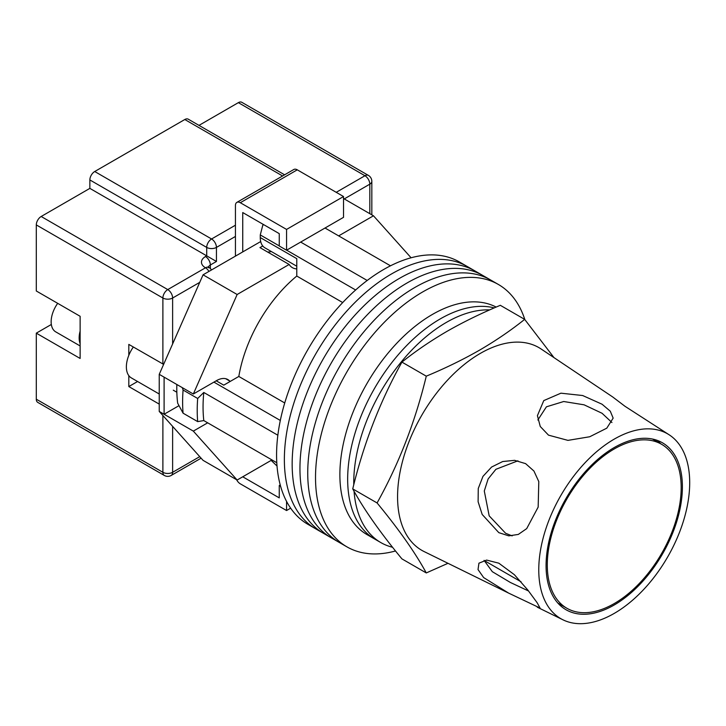 <?xml version="1.0" encoding="UTF-8"?>
<svg xmlns="http://www.w3.org/2000/svg" width="726" height="726" viewBox="0 0 726 726"><rect width="100%" height="100%" fill="white"/><g stroke="black" fill="none" stroke-linecap="round" stroke-linejoin="round"><path stroke-width="1.09" d="M524.825 319.567A151.48 87.456 120 0 0 498.381 284.465L467.226 266.478A151.48 87.456 120 0 0 391.486 273.974A151.48 87.456 120 0 0 292.524 407.467A151.48 87.456 120 0 0 315.737 528.855L307.951 524.353A151.48 87.456 120 0 1 284.728 402.966A151.48 87.456 120 0 1 383.691 269.482A151.48 87.456 120 0 1 459.431 261.977L467.226 266.478A151.48 87.456 120 0 0 391.486 273.974A151.48 87.456 120 0 0 292.524 407.467A151.48 87.456 120 0 0 315.737 528.855L323.533 533.347A151.48 87.456 120 0 1 300.31 411.969A151.48 87.456 120 0 1 399.273 278.475A151.48 87.456 120 0 0 300.31 411.969A151.48 87.456 120 0 0 323.533 533.347L331.319 537.848A151.48 87.456 120 0 1 308.105 416.461A151.48 87.456 120 0 1 407.059 282.977A151.48 87.456 120 0 0 308.105 416.461A151.48 87.456 120 0 0 331.319 537.848L339.115 542.349A151.48 87.456 120 0 1 315.892 420.962A151.48 87.456 120 0 1 414.855 287.469A151.48 87.456 120 0 0 315.892 420.962A151.48 87.456 120 0 0 339.115 542.349L346.901 546.841A151.48 87.456 120 0 0 395.516 550.97M475.013 270.97A151.48 87.456 120 0 0 399.273 278.475A151.48 87.456 120 0 1 475.013 270.97M482.808 275.472A151.48 87.456 120 0 0 407.059 282.977A151.48 87.456 120 0 1 482.808 275.472M490.594 279.973A151.48 87.456 120 0 0 414.855 287.469A151.48 87.456 120 0 1 490.594 279.973M498.381 284.465A151.48 87.456 120 0 0 422.641 291.97A151.48 87.456 120 0 0 323.678 425.454A151.48 87.456 120 0 0 346.901 546.841M325.03 228.018L390.488 265.807M276.797 462.725L203.788 420.572A144.601 83.481 -60 0 1 203.788 392.467L277.858 435.228M300.682 242.076L367.202 280.472M216.203 380.796L223.753 385.152L238.818 376.458A106.731 61.619 -60 0 1 296.78 276.052L296.78 258.656L260.271 237.574L260.271 234.934L262.83 225.051A140.445 81.085 -60 0 1 263.511 224.552M280.608 486.293L279.256 485.512L279.256 497.882L242.738 476.791L271.161 460.384L277.023 466.028M203.788 420.572L197.681 421.615L183.079 413.185L177.67 403.184A140.445 81.085 -60 0 1 176.835 384.49M182.326 387.666L183.079 390.034A152.859 88.254 120 0 0 183.079 413.185M197.681 421.615A152.859 88.254 -60 0 1 197.681 398.474L183.079 390.034M197.681 398.474L203.788 392.467M213.916 382.121L280.318 420.454M263.928 224.797L262.83 225.051M260.271 234.934L279.256 245.896M286.652 250.171L355.64 289.992M342.699 302.56L296.78 276.052M284.728 402.966L238.818 376.458M296.78 266.224L264.899 247.82A22.379 12.923 -60 0 1 260.271 237.574M354.061 491.266A130.825 75.531 120 0 0 380.841 542.585L374.761 539.073A130.825 75.531 120 0 1 354.705 434.239A130.825 75.531 120 0 1 440.174 318.95A130.825 75.531 120 0 1 494.279 307.897A130.825 75.531 120 0 0 440.174 318.95A130.825 75.531 120 0 0 354.705 434.239A130.825 75.531 120 0 0 374.761 539.073L366.966 534.572A130.825 75.531 120 0 1 346.919 429.747A130.825 75.531 120 0 1 432.378 314.458A130.825 75.531 120 0 1 496.157 307.08M489.696 309.902A130.825 75.531 120 0 0 446.254 322.471A130.825 75.531 120 0 0 353.771 484.832M380.841 542.585A130.825 75.531 120 0 0 392.575 547.277M159.239 394.009L131.361 377.919A24.103 13.912 -60 0 1 133.33 347.01M338.661 235.886L373.473 215.794L411.088 257.775M229.607 380.969A22.724 13.122 -60 0 0 227.81 379.535A22.724 13.122 -60 0 0 216.448 380.66L193.325 394.009L237.139 294.502L289.157 264.464A25.818 14.91 120 0 0 292.397 267.667A25.818 14.91 120 0 0 296.78 268.874M207.681 422.822L193.325 431.117L164.103 414.247L164.103 377.148L159.239 374.335L159.239 411.442L203.062 460.348L237.139 480.031L193.325 431.117M271.951 459.93L237.139 480.031M237.139 294.502L203.062 274.818L159.239 374.335M203.062 274.818L260.698 241.549M262.758 245.978L259.944 247.602L289.157 264.464M373.473 215.794L343.525 198.507M178.986 405.662L164.103 414.247L159.239 411.442M193.325 394.009L164.103 377.148M267.567 252.004A25.818 14.91 120 0 0 271.342 251.541M242.738 251.913L242.738 212.555L279.256 233.636L279.256 246.005L286.561 250.225L343.525 217.337L343.525 196.537L297.27 169.83L240.306 202.717A6.888 3.975 -120 0 0 236.867 202.382A6.888 3.975 -120 0 0 235.433 205.531L235.433 256.133M286.561 250.225L286.561 229.425L343.525 196.537M286.561 229.425L240.306 202.717M236.867 202.382L293.83 169.485A6.888 3.975 60 0 1 297.27 169.83M290.654 508.164L286.561 510.532L240.306 483.825A6.888 3.975 -120 0 1 236.603 479.723M286.561 510.532L286.561 501.385M279.256 485.512L280.236 484.941M80.123 343.625A22.034 12.723 -60 0 1 80.123 331.11M80.123 345.948L55.711 331.855A22.034 12.723 -60 0 1 57.69 303.332M36.3 399.209L162.887 472.299A6.888 3.975 120 0 0 164.312 475.448L37.725 402.367A6.888 3.975 -60 0 1 36.3 399.209L36.3 333.152L80.123 358.453L80.123 316.282L36.3 290.99L36.3 224.924A6.888 3.975 -60 0 1 41.173 216.493L89.861 188.379L89.861 179.948A6.888 3.975 -60 0 1 94.725 171.517L184.803 119.518A6.888 3.975 -60 0 1 188.243 119.173L284.61 174.812M128.811 375.614L128.811 386.559L159.239 404.128M163.622 364.379L128.811 344.396L128.811 355.341M198.988 125.38L238.355 102.647A6.888 3.975 -60 0 1 241.803 102.302L368.391 175.393A6.888 3.975 120 0 0 364.951 175.737L238.355 102.647M235.433 236.449L216.448 247.412L216.448 261.469L89.861 188.379M51.337 324.458A25.818 14.91 -60 0 1 50.911 324.722L36.3 333.152M137.577 381.504L128.811 386.559M681.179 487.618A94.679 54.659 120 0 0 661.567 444.276A94.679 54.659 120 0 0 588.614 469.64A94.679 54.659 120 0 0 547.286 564.919A94.679 54.659 120 0 0 566.897 608.261A94.679 54.659 120 0 0 639.851 582.896A94.679 54.659 120 0 0 681.179 487.618M508.663 593.124L540.053 608.043L537.158 602.743L527.847 590.066L514.38 574.702L498.826 563.185L486.62 560.082L478.933 563.185L478.026 569.556L483.643 577.578L508.663 593.124L424.111 551.569A117.058 67.582 -60 0 1 397.567 496.756A117.058 67.582 -60 0 1 480.34 353.39A117.058 67.582 -60 0 1 541.079 348.97L612.699 396.959L624.959 406.27L669.617 435.101A106.731 61.619 -60 0 1 689.7 482.699A106.731 61.619 -60 0 1 644.452 588.668A106.731 61.619 -60 0 1 562.968 619.813A106.731 61.619 -60 0 1 538.765 569.837A106.731 61.619 -60 0 1 586.699 461.028A106.731 61.619 -60 0 1 669.617 435.101M528.592 591.018L510.387 582.479L492.31 571.68L484.07 560.363M512.157 535.888L505.614 533.265L489.179 515.85L484.287 490.976L488.117 478.969L495.894 469.305L517.919 460.819M525.606 463.633L514.625 460.338L502.701 461.536L491.593 467.045L482.962 476.383L478.252 488.507L478.116 501.775L482.182 514.453L498.826 532.657L508.799 535.861L518.319 534.427L526.704 528.61L538.166 507.093L538.792 481.592L533.937 471.038L525.606 463.633M537.848 420L546.424 406.814L563.712 401.514L584.085 404.818L602.063 413.275L611.936 422.532M602.063 404.228L582.651 395.525L560.926 393.183L543.774 400.598L537.412 415.662L540.262 426.489L548.502 435.146L567.941 440.373L589.73 436.753L606.782 428.177L613.152 418.122L610.285 411.197L602.063 404.228M426.28 572.941L401.932 558.884C380.115 532.43 363.717 509.098 352.736 488.897C363.717 443.513 380.115 401.242 401.932 362.111C415.626 351.139 430.654 340.884 447.016 331.337C463.487 321.927 481.256 313.251 500.323 305.31L524.662 319.367C510.922 330.375 495.894 340.63 479.577 350.141C463.052 359.588 445.283 368.264 426.28 376.168C415.299 421.561 398.901 463.823 377.084 502.955C398.901 529.417 415.299 552.74 426.28 572.941L447.996 563.303M682.395 486.91A96.395 55.657 -60 0 1 641.53 582.633A96.395 55.657 -60 0 1 567.932 610.766A96.395 55.657 -60 0 1 546.07 565.618A96.395 55.657 -60 0 1 589.367 467.335A96.395 55.657 -60 0 1 664.254 443.922A96.395 55.657 -60 0 1 682.395 486.91M660.642 443.74L657.629 440.519M553.992 357.628L524.662 319.367M377.084 502.955L352.736 488.897M426.28 376.168L401.932 362.111M172.625 426.38L172.625 472.299A6.888 3.975 180 0 1 162.887 472.299L162.887 415.517M162.887 364.071L162.887 298.014L36.3 224.924M164.312 475.448A6.888 6.888 0 0 0 171.2 475.448A6.888 3.975 60 0 0 172.625 472.299L199.741 456.645M369.815 213.68L369.815 184.168L344.251 198.924M199.741 282.36L172.625 298.014L172.625 343.924M336.22 192.317L364.951 175.737A6.888 3.975 60 0 1 369.815 184.168A6.888 3.975 180 0 0 371.83 181.355A6.888 6.888 0 0 0 368.391 175.393M41.173 216.493L167.76 289.583L205.494 267.794A13.767 7.95 180 0 1 205.494 256.55L206.71 255.851L206.71 247.412L89.861 179.948M282.595 175.973L184.803 119.518M94.725 171.517L211.575 238.981L235.433 225.205M216.448 261.469L210.358 264.981L210.358 268.547M205.494 256.55A6.888 3.975 -120 0 1 210.358 264.981A6.888 3.975 0 0 0 208.444 267.132M211.575 238.981A6.888 3.975 120 0 0 206.71 247.412A6.888 3.975 0 0 0 216.448 247.412A6.888 3.975 60 0 0 211.575 238.981M211.457 269.972A6.888 6.888 0 0 0 208.934 267.449A6.888 3.975 120 0 0 205.494 267.794A6.888 3.975 -120 0 1 208.934 271.424M167.76 289.583A6.888 3.975 120 0 0 162.887 298.014A6.888 3.975 180 0 0 172.625 298.014A6.888 3.975 -120 0 0 167.76 289.583M51.437 325.021L50.911 324.722M225.668 378.691L230.305 381.368M176.835 392.24L173.278 390.189M208.934 267.449L208.099 266.823L208.344 267.794M371.83 181.355L371.83 214.851M201.111 458.179L171.2 475.448M652.502 439.039L661.567 444.276M484.088 560.454L521.077 581.807M557.822 603.025L566.897 608.261M562.968 619.813L537.258 607.181"/></g></svg>
